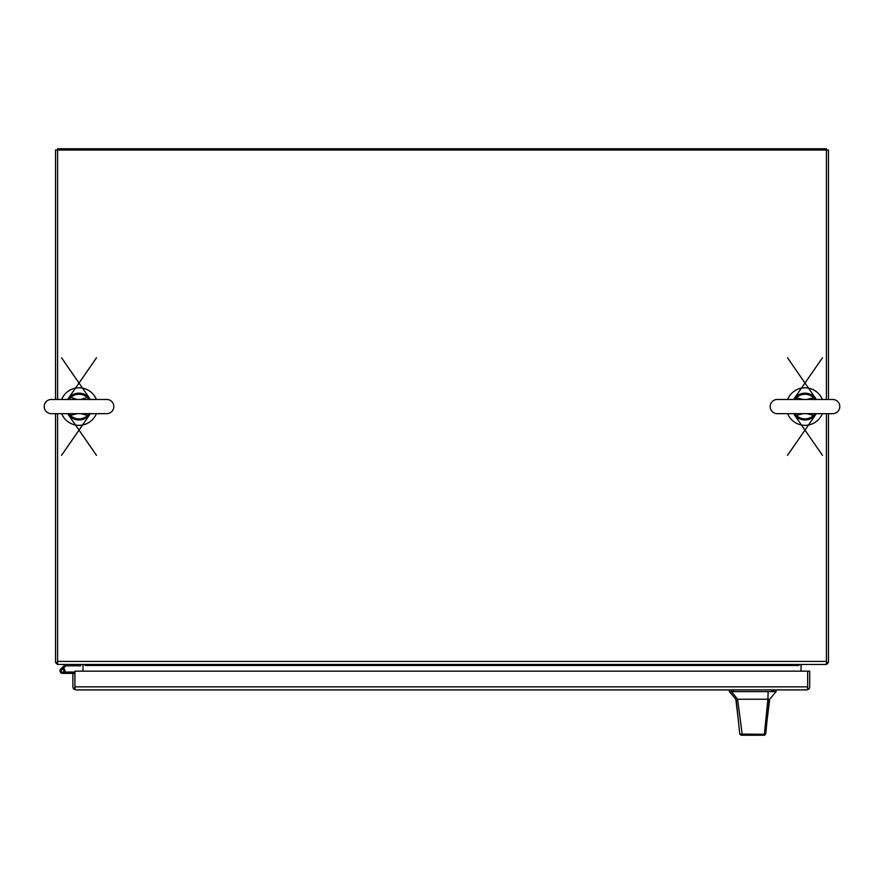 <?xml version="1.0" encoding="UTF-8"?>
<svg xmlns="http://www.w3.org/2000/svg" width="884" height="884" viewBox="0 0 884 884"><rect width="100%" height="100%" fill="white"/><g stroke="black" fill="none" stroke-linecap="round" stroke-linejoin="round"><path stroke-width="1.33" d="M826.418 399.469L826.418 150.048L828.452 150.048L828.452 399.469M828.452 413.668L828.452 662.425L826.418 662.425M828.275 662.425A3.061 3.061 0 0 1 826.418 664.282M798.981 664.459L798.981 665.497A3.061 3.061 0 0 1 799.158 664.459M802.053 664.459A1.028 1.028 0 0 0 801.026 665.497L801.026 671.155M57.582 399.469L57.582 148.766L826.418 148.766L826.418 150.048L55.548 150.048L55.548 399.469M55.548 413.668L55.548 662.425L57.582 662.425M57.582 664.282A3.061 3.061 0 0 1 55.725 662.425M82.985 671.155L82.985 665.497A1.028 1.028 0 0 0 81.947 664.459M84.842 664.459A3.061 3.061 0 0 1 85.019 665.497L85.019 664.459M57.582 413.668L57.582 661.398L826.418 661.398L826.418 413.668M826.418 661.398L826.418 664.459L57.582 664.459L57.582 661.398M74.941 686.912L74.941 673.398L72.908 673.398L72.908 686.846A3.061 3.061 0 0 0 74.101 689.277L75.969 689.907L806.639 689.907L807.667 689.277L807.667 686.912M74.101 689.277L74.941 686.846L74.941 689.277L75.969 689.907M808.506 689.277A3.061 3.061 0 0 0 809.7 686.846L809.7 671.155L74.941 671.155L74.941 686.846L807.667 686.846L807.667 671.155L807.667 688.183L808.506 689.277L806.639 689.907M60.001 670.857A2.508 2.508 0 0 1 60.819 669A2.508 2.508 0 0 0 62.51 673.354A2.508 2.508 0 0 0 63.25 668.459M64.72 672.028L74.941 672.028M65.007 672.028L65.007 673.354L74.941 673.398M65.007 673.354L62.51 673.354M63.847 671.122L63.847 670.58A1.072 1.072 0 0 0 62.775 669.508L62.245 669.508A1.072 1.072 0 0 0 61.173 670.58L61.173 671.122A1.072 1.072 0 0 0 62.245 672.194L62.775 672.194A1.072 1.072 0 0 0 63.847 671.122M60.819 669L65.361 664.459M80.775 664.459L80.775 665.796L65.902 665.796L62.189 669.508M63.847 670.857L65.018 670.857M61.659 413.668A18.752 18.752 0 0 0 96.378 413.668M96.378 399.469A18.752 18.752 0 0 0 61.659 399.469M787.622 413.668A18.752 18.752 0 0 0 822.341 413.668M822.341 399.469A18.752 18.752 0 0 0 787.622 399.469M769.677 699.233L769.091 699.233L766.947 721.388L769.677 699.233L776.108 691.62L729.388 691.62L735.819 699.233L737.587 699.233L731.51 691.62M746.317 735.234L741.046 735.234L739.764 734.051L736.14 699.233M752.748 735.234C743.079 735.234 743.079 735.234 752.748 735.234C762.428 735.234 762.428 735.234 752.748 735.234M766.947 721.388L765.732 734.04L764.439 735.234L743.19 735.234L742.206 734.339L737.587 699.233L767.909 699.233L764.395 734.284L765.721 734.074M759.047 699.233L761.179 699.233M763.964 735.234L761.091 735.234M760.804 735.234L759.312 735.234M769.091 699.233L767.909 699.233L768.152 691.62M739.775 734.085L764.395 734.284L763.279 735.234M741.046 735.234L743.19 735.234M770.174 406.574A7.105 7.105 0 0 0 777.268 413.668L832.695 413.668A7.105 7.105 0 0 0 839.8 406.574A7.105 7.105 0 0 0 832.695 399.469L777.268 399.469A7.105 7.105 0 0 0 770.174 406.574M815.49 413.513L813.567 415.403L814.319 416.176A13.393 13.393 0 0 1 795.655 416.176L793.622 413.668A13.393 13.393 0 0 0 795.655 416.176L793.898 413.668M814.319 416.176A13.393 13.393 0 0 0 816.341 413.668L814.319 416.176A13.393 13.393 0 0 1 795.655 416.176M794.484 399.623L796.396 397.734L795.655 396.96L793.832 399.137L822.451 357.799M816.341 399.469A13.393 13.393 0 0 0 793.622 399.469A13.393 13.393 0 0 1 816.341 399.469L814.319 396.96L816.065 399.469M803.048 413.668L796.396 415.403L795.081 413.668M795.711 415.845L796.396 415.403A12.321 12.321 0 0 0 813.567 415.403L806.926 413.668M806.926 399.469L813.567 397.734L814.893 399.469M814.263 397.292L813.567 397.734A12.321 12.321 0 0 0 796.396 397.734L803.048 399.469M795.478 413.834L794.484 413.513M795.711 397.292L793.898 399.469M814.495 399.303L815.49 399.623M814.263 415.845L816.065 413.668M44.2 406.574A7.105 7.105 0 0 0 51.305 413.668L106.732 413.668A7.105 7.105 0 0 0 113.826 406.574A7.105 7.105 0 0 0 106.732 399.469L51.305 399.469A7.105 7.105 0 0 0 44.2 406.574M89.516 413.513L87.604 415.403L88.345 416.176A13.393 13.393 0 0 1 69.681 416.176L67.659 413.668A13.393 13.393 0 0 0 69.681 416.176L67.935 413.668M90.378 413.668L88.345 416.176A13.393 13.393 0 0 0 90.378 413.668L61.549 455.337M80.952 399.469L88.345 396.96A13.393 13.393 0 0 1 90.378 399.469L88.345 396.96A13.393 13.393 0 0 0 69.681 396.96L67.659 399.469A13.393 13.393 0 0 1 69.681 396.96L77.074 399.469M77.074 413.668L70.433 415.403L69.107 413.668M69.737 415.845L70.433 415.403A12.321 12.321 0 0 0 87.604 415.403L80.952 413.668M69.504 413.834L68.51 413.513M68.51 399.623L69.107 399.469M69.504 399.303L70.433 397.734A12.321 12.321 0 0 1 87.604 397.734L88.919 399.469M69.737 397.292L67.935 399.469M88.522 399.303L89.516 399.623M88.29 415.845L90.102 413.668M88.29 397.292L90.102 399.469M798.981 665.497L85.019 665.497M733.488 689.907L733.488 691.62M772.019 691.62L772.019 689.907M773.677 691.62L773.677 689.907M731.819 691.62L731.819 689.907M88.345 416.176A13.393 13.393 0 0 1 69.681 416.176M61.549 357.799L90.378 399.469A13.393 13.393 0 0 0 67.659 399.469M738.151 718.604L735.819 699.233M776.108 691.62L776.108 689.907M729.388 691.62L729.388 689.907M813.28 413.668L832.695 413.668M813.28 399.469L832.695 399.469M793.622 413.668L822.451 455.337M816.352 413.668L787.522 455.337M816.352 399.469L787.522 357.799M87.306 413.668L106.732 413.668M67.648 413.668L96.489 455.337M67.648 399.469L96.489 357.799"/></g></svg>
